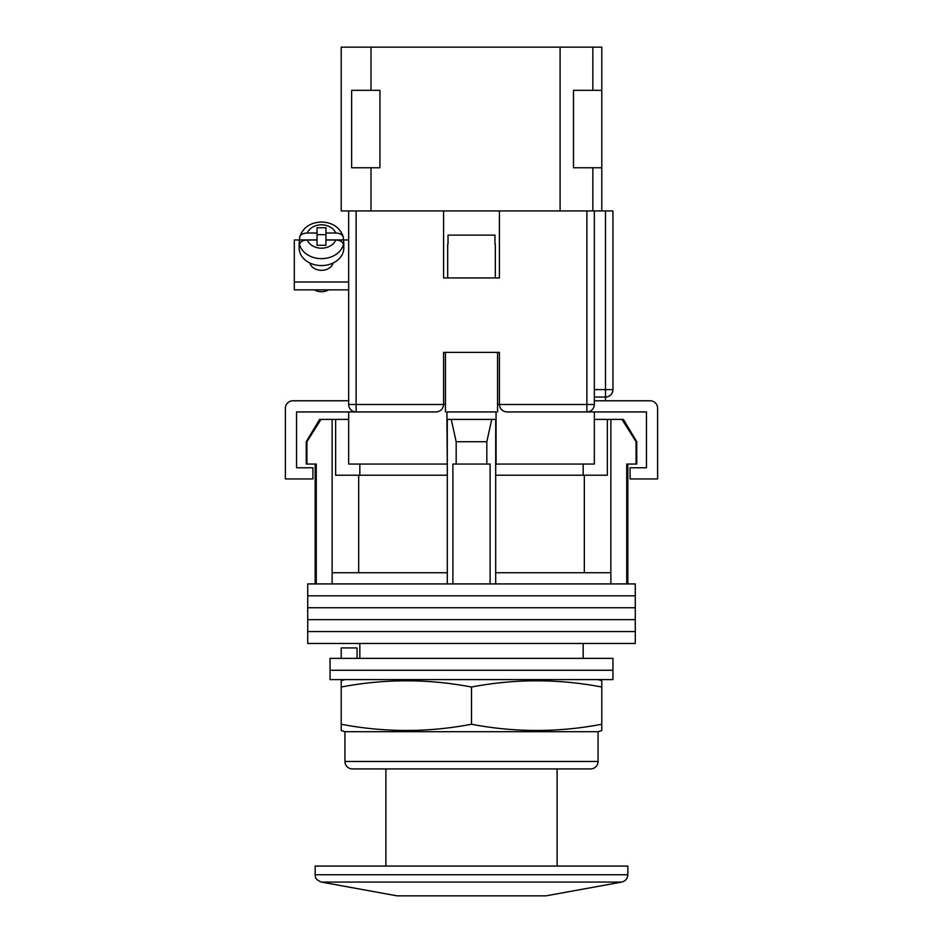 <?xml version="1.0" encoding="UTF-8"?>
<svg xmlns="http://www.w3.org/2000/svg" width="943" height="943" viewBox="0 0 943 943"><rect width="100%" height="100%" fill="white"/><g stroke="black" fill="none" stroke-linecap="round" stroke-linejoin="round"><path stroke-width="1.41" d="M635.287 595.823L307.713 595.823L307.713 583.917L635.287 583.917L635.287 595.823L307.713 595.823L307.713 607.74L635.287 607.74L635.287 595.823M635.287 619.645L307.713 619.645L307.713 607.74L635.287 607.74L635.287 619.645L307.713 619.645L307.713 631.562L635.287 631.562L635.287 619.645M635.287 643.468L307.713 643.468L307.713 631.562L635.287 631.562L635.287 643.468M306.935 441.725L306.935 464.05L306.227 464.05L306.227 441.725L306.935 441.725L321.009 419.387L332.136 419.387L332.136 572.743L447.3 572.743L447.3 583.917M623.358 419.387L636.773 441.725L636.065 441.725L621.991 419.387L623.358 419.387M359.825 464.05L359.825 475.225M583.175 658.367L583.175 643.468M359.825 658.367L359.825 643.468M627.838 464.05L627.838 583.917M306.935 464.05L316.27 464.05L316.27 583.917M452.888 583.917L452.888 464.05L490.112 464.05L490.112 583.917M636.065 441.725L636.065 464.05L626.73 464.05L626.73 583.917M332.136 419.387L335.637 419.387L335.637 475.225L447.3 475.225M495.7 475.225L607.363 475.225L607.363 419.387L621.991 419.387M332.136 572.743L332.136 583.917M456.176 464.05L456.176 441.725L451.226 419.387M447.3 419.387L447.3 572.743M495.7 419.387L495.7 572.743L610.864 572.743L610.864 583.917M495.7 572.743L495.7 583.917M491.774 419.387L486.824 441.725L456.176 441.725M486.824 464.05L486.824 441.725M610.864 419.387L610.864 572.743M584.33 572.743L584.33 475.225M358.67 572.743L358.67 475.225M594.338 419.387L607.363 419.387M335.637 419.387L348.662 419.387M306.227 441.725L319.642 419.387L321.009 419.387M636.065 464.05L636.773 464.05L636.773 441.725M612.95 670.273L330.05 670.273L330.05 658.367L612.95 658.367L612.95 670.273L330.05 670.273L330.05 679.585L612.95 679.585L612.95 670.273M341.213 658.367L341.213 647.935L357.067 647.935L357.067 658.367M397.05 895.85L545.95 895.85L397.05 895.85L321.268 882.07L621.732 882.07C625.527 881.104 627.566 878.652 627.838 874.75L627.838 866.075L315.162 866.075L315.162 874.75L627.838 874.75M445.438 411.938L445.438 352.387L497.562 352.387L497.562 411.938M443.575 404.806A7.45 7.45 0 0 0 443.587 404.5L443.587 352.387L499.413 352.387L499.413 404.5C499.896 408.991 502.371 411.466 506.863 411.938L594.338 411.938L594.338 464.05L495.7 464.05M447.3 464.05L446.935 419.387L496.065 419.387L496.065 411.938L446.935 411.938L446.935 419.387M436.444 411.938A7.45 7.45 0 0 1 436.137 411.938L348.662 411.938L348.662 464.05L446.935 464.05M496.065 464.05L496.065 419.387M594.338 411.938L646.45 411.938L646.45 467.775L630.077 467.775L630.077 478.95L657.613 478.95L657.613 408.225A7.45 7.45 0 0 0 650.175 400.775L594.338 400.775M348.662 411.938L296.55 411.938L296.55 467.775L312.923 467.775L312.923 478.95L285.387 478.95L285.387 408.225A7.45 7.45 0 0 1 292.825 400.775L348.662 400.775M447.677 244.06L447.677 277.937L495.323 277.937L495.323 244.06M494.969 244.06L494.969 235.125L448.031 235.125L448.031 244.06M309.858 263.014A11.917 9.347 0 0 0 321.492 270.335A11.917 9.347 0 0 0 333.115 263.014M348.662 289.866L294.31 289.866L294.31 239.97L299.591 239.97M343.382 239.97L348.662 239.97M294.31 282.004L348.662 282.004M307.288 233.004C302.668 233.239 300.11 234.783 299.603 237.624L299.697 236.905C303.08 227.452 310.341 222.477 321.492 222.006C332.643 222.477 339.904 227.452 343.276 236.905L343.37 237.624C342.875 234.783 340.317 233.239 335.696 233.004L325.96 233.004L325.96 227.758L317.025 227.758L317.025 233.004L307.288 233.004A14.888 11.681 0 0 1 321.492 224.835A14.888 11.681 0 0 1 335.696 233.004M328.541 289.866A11.54 9.053 180 0 1 321.492 291.741A11.54 9.053 180 0 1 314.443 289.866M317.025 233.004L317.025 239.935L299.603 239.935A22.337 17.516 0 0 0 299.155 243.435L299.155 248.056A22.337 17.516 0 0 0 321.492 265.572A22.337 17.516 0 0 0 343.818 248.056L343.818 243.435A22.337 17.516 0 0 0 343.37 239.935L343.37 237.624M335.696 240.017L325.96 240.017L325.96 245.274L317.025 245.274L317.025 240.017L307.288 240.017A14.888 11.681 0 0 0 321.492 248.186A14.888 11.681 0 0 0 335.696 240.017C340.305 240.253 342.863 241.785 343.37 244.638L343.37 246.936A22.337 17.516 0 0 0 343.818 243.435M299.155 243.435A22.337 17.516 0 0 0 299.603 246.936L299.603 244.638C300.098 241.785 302.656 240.253 307.288 240.017M299.603 239.935L299.603 237.624M325.96 234.677L317.025 234.677M343.37 239.935L325.96 239.935L325.96 233.004M356.112 210.937L356.112 411.938A7.45 7.45 0 0 1 348.662 404.5L348.662 210.937L443.587 210.937L443.587 277.937L499.413 277.937L499.413 210.937L594.338 210.937L594.338 404.5L586.888 404.5L586.888 210.937M499.413 210.937L443.587 210.937M594.338 210.937L612.95 210.937L612.95 389.612A7.45 7.45 0 0 1 605.5 397.05L594.338 397.05M586.888 411.938A7.45 7.45 0 0 0 594.338 404.5A7.45 7.45 0 0 1 586.888 411.938L586.888 404.5L499.413 404.5A7.45 7.45 0 0 0 499.425 404.806A7.45 7.45 0 0 1 499.413 404.5L497.562 404.5M436.137 411.938C440.629 411.466 443.104 408.991 443.587 404.5L445.438 404.5M601.787 210.937L601.787 47.15L592.852 47.15L592.852 90.328M592.852 167.76L592.852 210.937M560.095 210.937L560.095 47.15L371 47.15L371 90.328M371 167.76L371 210.937M371 47.15L341.213 47.15L341.213 210.937L348.662 210.937M560.095 47.15L592.852 47.15M601.787 90.328L573.497 90.328L573.497 167.76L601.787 167.76M351.645 167.76L351.645 90.328L379.935 90.328L379.935 167.76L351.645 167.76M344.938 679.585L341.213 680.74L341.213 687.023C384.65 678.736 428.075 678.736 471.5 687.023C514.925 678.736 558.35 678.736 601.787 687.023L601.787 680.74L598.062 679.585M344.938 731.697L598.062 731.697L601.787 730.53L601.787 724.248C558.35 732.534 514.925 732.534 471.5 724.248C428.075 732.534 384.65 732.534 341.213 724.248L341.213 730.53L344.938 731.697L344.938 761.472A7.45 7.45 0 0 0 352.387 768.922L590.613 768.922A7.45 7.45 0 0 0 598.062 761.472L598.062 731.697M471.5 724.248L471.5 687.023M341.213 724.248L341.213 687.023M601.787 724.248L601.787 687.023M343.37 244.638A22.337 17.516 180 0 1 321.492 258.641A22.337 17.516 180 0 1 299.603 244.638M348.662 404.5L443.587 404.5M594.338 389.612L605.5 389.612L605.5 210.937M605.5 400.775L605.5 389.612L612.95 389.612M344.938 761.472L598.062 761.472M315.162 464.05L315.162 583.917M583.175 464.05L583.175 475.225M299.697 236.905C303.08 227.452 310.341 222.477 321.492 222.006C332.643 222.477 339.904 227.452 343.276 236.905M557.113 866.075L557.113 768.922M545.95 895.85L621.732 882.07M385.887 866.075L385.887 768.922M315.162 874.75C315.775 876.377 313.807 878.687 321.268 882.07"/></g></svg>
